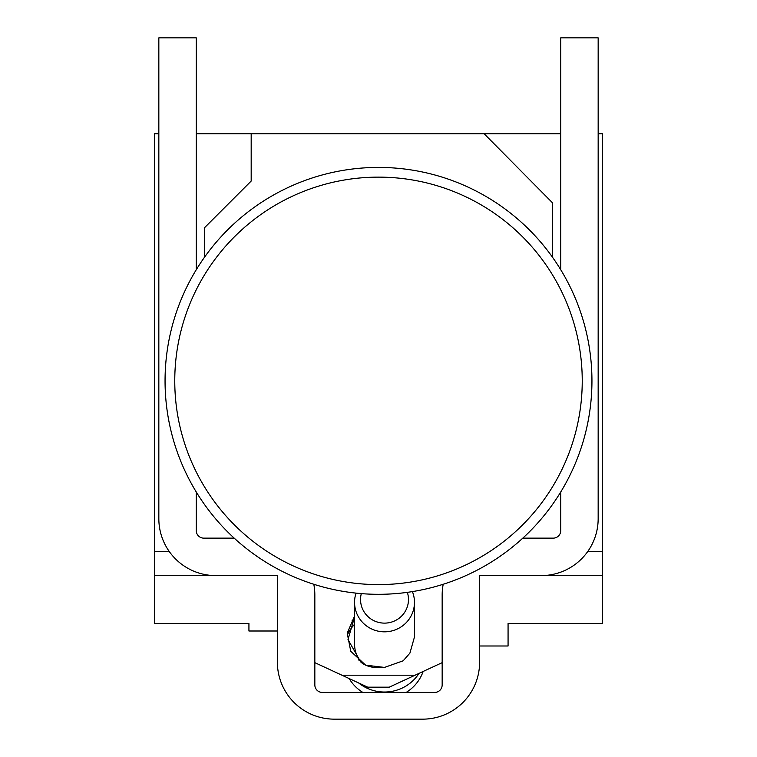<?xml version="1.0" encoding="UTF-8"?>
<svg xmlns="http://www.w3.org/2000/svg" width="757" height="757" viewBox="0 0 757 757"><rect width="100%" height="100%" fill="white"/><g stroke="black" fill="none" stroke-linecap="round" stroke-linejoin="round"><path stroke-width="1.14" d="M443.195 584.272A56.917 56.917 0 0 0 442.164 595.059L442.164 684.934A7.485 7.485 0 0 1 434.669 692.428L322.331 692.428A7.485 7.485 0 0 1 314.836 684.934L314.836 595.059A56.917 56.917 0 0 0 313.805 584.272M560.719 133.715L196.281 133.715M522.803 538.142L553.225 538.142A7.485 7.485 0 0 0 560.719 530.657L560.719 492.022M560.719 269.71L560.719 37.85L598.162 37.85L598.162 518.668A56.917 56.917 0 0 1 541.246 575.594L479.607 575.594L479.607 662.233A56.917 56.917 0 0 1 422.69 719.15L334.31 719.15A56.917 56.917 0 0 1 277.393 662.233L277.393 575.594L215.754 575.594A56.917 56.917 0 0 1 158.838 518.668L158.838 37.85L196.281 37.85L196.281 269.71M158.838 133.715L154.57 133.715L154.57 551.626L169.341 551.626M587.659 551.626L602.43 551.626L602.43 133.715L598.162 133.715M552.629 257.418L552.629 202.952L484.092 133.715M251.182 133.715L251.182 181.055L204.371 227.866L204.371 257.418M196.281 492.022L196.281 530.657A7.485 7.485 0 0 0 203.775 538.142L234.197 538.142M602.43 551.626L602.43 623.522L508.07 623.522L508.07 645.986L479.607 645.986M277.393 631.007L248.93 631.007L248.93 623.522L154.57 623.522L154.57 551.626M602.43 575.311L546.838 575.311M210.162 575.311L154.57 575.311M314.836 662.649L341.909 675.197L415.091 675.197L442.164 662.649M356.045 593.128A29.958 29.504 -0 0 0 384.509 631.83A29.958 29.504 -0 0 0 414.467 602.326L414.467 637.006L409.906 653.13L403.169 660.804L384.509 667.419L365.659 665.176L350.746 651.266L347.217 633.155L354.55 616.056M354.55 616.955L348.002 639.58L360.54 661.646M384.054 667.419C374.043 668.384 366.379 666.68 361.051 662.29A29.958 29.504 180 0 1 354.55 643.942L354.55 602.326M414.467 602.326A29.958 29.504 -0 0 0 412.414 591.605M361.307 593.62A23.969 23.599 -0 0 0 384.509 623.125A23.969 23.599 -0 0 0 407.342 592.353M359.036 660.464A26.959 26.552 180 0 1 358.421 658.439M358.638 682.956A40.906 40.282 -0 0 0 384.509 692.03A40.906 40.282 -0 0 0 419.009 673.38M354.55 624.307A40.906 40.282 -0 0 0 347.974 633.618M423.154 671.459A40.906 40.282 180 0 1 406.159 692.428M362.849 692.428A40.906 40.282 180 0 1 349.185 678.575M341.909 675.197L367.77 687.186L389.23 687.186L415.091 675.197M165.054 380.866A213.446 213.446 -90 0 1 378.5 167.42A213.446 213.446 -90 0 1 591.946 380.866A213.446 213.446 -90 0 1 378.5 594.311A213.446 213.446 -90 0 1 165.054 380.866M174.763 380.866A203.737 203.737 -90 0 1 378.5 177.129A203.737 203.737 -90 0 1 582.237 380.866A203.737 203.737 -90 0 1 378.5 584.603A203.737 203.737 -90 0 1 174.763 380.866M352.137 620.522L354.55 620.522"/></g></svg>
